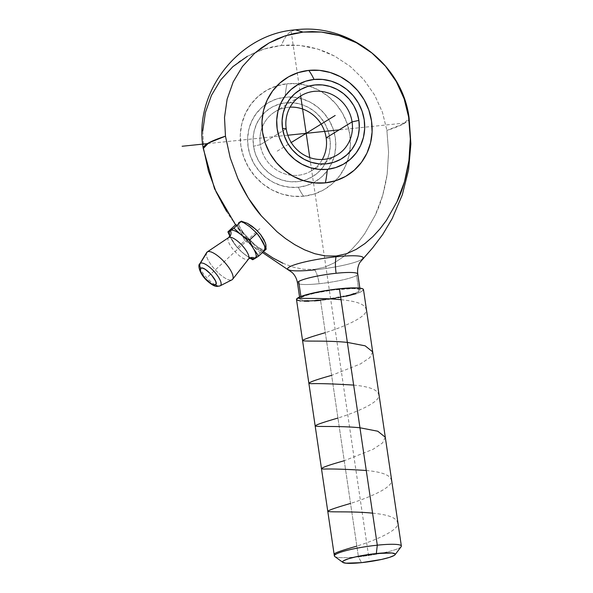<?xml version="1.0" encoding="UTF-8"?>
<svg xmlns="http://www.w3.org/2000/svg" width="593" height="593" viewBox="0 0 593 593"><rect width="100%" height="100%" fill="white"/><g stroke="black" fill="none" stroke-linecap="round" stroke-linejoin="round"><path stroke-width="0.44" stroke-dasharray="2.96 2.22" d="M287.827 269.311A38.16 5.159 171.6 0 0 314.75 269.867A19.421 5.789 84 0 1 319.13 283.721A30.473 4.121 -8.4 0 1 297.501 282.676M409.111 118.14A104.042 14.062 -8.4 0 1 386.903 130.438L388.593 152.334L387.199 174.06C384.649 190.457 380.669 204.155 375.25 215.17L364.702 233.716L358.342 242.144L351.204 249.927L343.228 256.91L334.459 262.766L324.801 267.117L314.431 269.4L324.801 267.117L334.459 262.766L343.228 256.91L351.204 249.927L358.342 242.144L364.702 233.716L375.25 215.17L382.722 195.216L387.199 174.06L388.593 152.334L386.903 130.438L403.707 123.737L409.111 118.118M314.75 269.867A38.16 5.159 171.6 0 0 362.479 258.919A38.16 5.159 171.6 0 1 314.75 269.867A19.421 5.789 -96 0 1 319.13 283.721A30.473 4.121 171.6 0 0 356.556 275.471L358.935 291.556A30.473 4.121 -8.4 0 1 326.009 299.28A30.473 4.121 -8.4 0 1 299.85 299.028A30.473 4.121 -8.4 0 1 301.066 297.597L300.903 296.5L301.066 297.597A30.473 4.121 -8.4 0 1 333.992 289.873A30.473 4.121 -8.4 0 1 360.144 290.125A30.473 4.121 -8.4 0 1 358.935 291.556L356.556 275.471A30.473 4.121 -8.4 0 1 319.13 283.721A30.473 4.121 171.6 0 1 297.478 282.943M281.364 45.453L290.451 44.972L299.576 45.409L308.664 46.773L317.551 49.011L326.224 52.125L334.674 56.12L350.233 66.409L363.761 79.581L374.591 94.984L382.426 112.203L386.903 130.438L382.426 112.203L374.591 94.984L363.761 79.581L350.233 66.409L334.674 56.12L317.551 49.011L299.576 45.409L281.364 45.453C284.314 38.1 287.568 33.401 291.126 31.34C287.568 33.401 284.314 38.1 281.364 45.453L263.789 49.123L272.432 46.847L281.364 45.453M295.388 29.843L291.126 31.34L295.388 29.843M285.055 97.222A69.359 20.666 84 0 1 287.019 83.769A57.373 54.215 58.4 0 0 240.854 145.685A57.373 54.215 58.4 0 0 303.623 196.231A69.359 20.666 84 0 1 298.346 187.24A45.913 43.385 -121.6 0 1 248.104 146.782A45.913 43.385 -121.6 0 1 285.055 97.222L276.679 98.979L268.874 102.389L261.95 107.333L256.176 113.626L251.758 121.009L248.882 129.207L247.644 137.91L248.104 146.782L250.239 155.47L253.967 163.661L259.141 171.021L265.575 177.27L273.002 182.177L281.156 185.55L289.71 187.262L298.346 187.24L306.722 185.483L314.52 182.066L321.443 177.122L327.225 170.836L331.635 163.453L334.519 155.247L335.749 146.545L335.29 137.68L333.155 128.985L329.426 120.802L324.252 113.441L317.826 107.185L310.391 102.278L302.237 98.905L293.683 97.2L285.055 97.222A45.913 43.385 -121.6 0 1 335.29 137.68A45.913 43.385 -121.6 0 1 298.346 187.24A69.359 20.666 -96 0 0 303.623 196.231A57.373 54.215 58.4 0 0 349.788 134.314A57.373 54.215 58.4 0 0 287.019 83.769A69.359 20.666 -96 0 0 285.055 97.222M249.542 258.163A5.53 5.226 58.4 0 0 248.185 259.356A14.64 4.707 47.2 0 1 234.465 251.017A14.64 4.707 47.2 0 1 228.713 237.541M265.271 249.075L264.115 250.142A18.679 6.004 47.2 0 1 263.811 250.379L260.268 252.722L252.677 259.756L260.268 252.722L253.107 246.184A18.679 6.004 -132.8 0 0 263.811 250.379L266.279 249.023L263.811 250.379A18.679 6.004 47.2 0 1 253.107 246.184L244.872 240.639L237.282 247.666L229.847 236.184L232.056 240.276A18.679 6.004 47.2 0 1 229.973 235.992A18.679 6.004 -132.8 0 0 232.056 240.276A18.679 6.004 -132.8 0 0 244.442 254.212A18.679 6.004 -132.8 0 0 250.224 257.866A18.679 6.004 47.2 0 1 244.442 254.212A18.679 6.004 47.2 0 1 232.056 240.276L237.282 247.666L244.442 254.212L249.831 258.014L244.442 254.212L237.282 247.666L244.872 240.639L240.721 232.248A18.679 6.004 47.2 0 1 238.734 222.738L238.868 222.605M296.5 299.524A33.86 4.574 171.6 0 0 320.561 300.384L358.424 556.79A33.86 4.574 -8.4 0 1 334.363 555.938M334.771 556.508A33.86 4.574 171.6 0 0 358.424 556.79L361.493 562.653L358.424 556.79A33.86 4.574 171.6 0 0 401.135 546.702M261.602 249.208L257.955 247.222L252.937 243.241L243.241 232.79L239.164 225.763L239.009 222.701L239.765 221.834L238.809 223.605L239.483 226.608L241.662 230.573L249.26 239.72L257.955 247.222L262.113 249.386L264.96 249.312L260.268 252.722L253.107 246.184A18.679 6.004 47.2 0 1 251.306 244.694A18.679 6.004 47.2 0 1 249.401 242.952A18.679 6.004 47.2 0 1 244.776 237.956A18.679 6.004 47.2 0 1 243.834 236.777A18.679 6.004 47.2 0 1 240.721 232.248L235.495 224.851L240.721 232.248A18.679 6.004 -132.8 0 0 243.834 236.777A18.679 6.004 -132.8 0 0 244.776 237.956A18.679 6.004 -132.8 0 0 249.401 242.952A18.679 6.004 -132.8 0 0 251.306 244.694A18.679 6.004 -132.8 0 0 253.107 246.184L244.872 240.639L240.721 232.248A18.679 6.004 -132.8 0 1 239.038 222.508A18.679 6.004 47.2 0 1 249.742 226.696A18.679 6.004 -132.8 0 0 239.038 222.508M322.296 159.473A34.683 32.771 -121.6 0 1 319.308 163.876A34.683 32.771 -121.6 0 1 291.385 175.254A34.683 32.771 -121.6 0 1 260.32 144.714L253.507 146.219A40.228 38.011 58.4 0 0 303.305 180.583A40.228 38.011 58.4 0 0 325.046 163.95A40.228 38.011 58.4 0 0 329.893 138.243L326.172 137.843L329.893 138.243A40.228 38.011 58.4 0 0 287.346 102.678A40.228 38.011 58.4 0 0 262.699 114.575A40.228 38.011 58.4 0 0 253.507 146.219L260.32 144.714A34.683 32.771 58.4 0 0 291.385 175.254A34.683 32.771 58.4 0 0 311.414 170.814A34.683 32.771 58.4 0 0 322.296 159.473M286.219 128.777L260.32 144.714L286.219 128.777M206.668 252.536A18.679 6.004 -132.8 0 0 215.133 269.704A18.679 6.004 -132.8 0 0 231.789 279.903A18.679 6.004 47.2 0 1 214.243 268.718A18.679 6.004 47.2 0 1 207.261 251.921M228.668 237.578A14.64 4.707 -132.8 0 0 234.524 251.084A14.64 4.707 -132.8 0 0 248.185 259.356L232.1 279.748L248.185 259.356A14.64 4.707 -132.8 0 0 248.593 258.993M220.188 285.804A15.055 4.84 47.2 0 1 206.772 277.798A15.055 4.84 47.2 0 1 199.811 263.803M220.122 285.841A15.055 4.84 47.2 0 1 207.061 278.102A15.055 4.84 47.2 0 1 199.656 264.137M290.096 107.148A34.683 32.771 58.4 0 0 275.07 111.743A34.683 32.771 58.4 0 0 262.084 127.628A34.683 32.771 58.4 0 0 260.32 144.714A34.683 32.771 -121.6 0 1 262.076 127.628A34.683 32.771 -121.6 0 1 284.825 107.83A34.683 32.771 -121.6 0 1 290.096 107.148M329.893 138.243L330.294 146.011L329.211 153.639L326.691 160.822L322.822 167.293L317.759 172.8L311.696 177.137L304.861 180.124L297.523 181.658L289.955 181.68L282.461 180.183L275.322 177.233L268.807 172.934L263.173 167.448L258.637 161.007L255.375 153.832L253.507 146.219L253.1 138.451L254.182 130.823L256.71 123.641L260.572 117.169L265.634 111.662L271.705 107.326L278.54 104.331L285.878 102.797L293.439 102.782L300.933 104.272L308.078 107.229L314.586 111.528L320.22 117.006L324.756 123.455L328.025 130.63L329.893 138.243M262.128 240.632A18.679 6.004 -132.8 0 0 249.742 226.696A18.679 6.004 47.2 0 1 262.128 240.632M265.886 248.104L264.96 249.312L266.057 247.414M202.784 130.853L203.74 149.562A104.042 14.062 -8.4 0 1 203.258 148.495L203.74 149.562L202.784 130.853L205.393 112.566L211.456 95.34L220.715 79.877L232.886 66.653L239.861 61.101L247.377 56.305L255.42 52.28L263.789 49.123L247.377 56.305M226.652 211.531L239.713 229.358L255.316 245.146L263.944 252.018L255.316 245.146L239.713 229.358C231.24 219.781 223.383 207.298 216.134 191.902L208.491 171.199L203.74 149.562M282.846 263.203L293.046 267.072L303.668 269.311L314.431 269.4L303.668 269.311L293.046 267.072L282.846 263.203L273.099 258.074L263.944 252.018M303.623 196.231L292.838 196.261L282.149 194.126L271.965 189.916L262.677 183.786L254.649 175.965L248.178 166.774L243.523 156.545L240.854 145.685L240.284 134.604L241.825 123.737L245.42 113.485L250.935 104.257L258.155 96.4L266.806 90.225L276.553 85.955L287.019 83.769L297.805 83.739L308.493 85.874L318.678 90.084L327.966 96.214L335.994 104.034L342.465 113.226L347.12 123.455L349.788 134.314L350.367 145.396L348.825 156.27L345.222 166.514L339.707 175.743L332.488 183.6L323.837 189.775L314.09 194.044L303.623 196.231M242.033 221.463L240.847 221.471M401.357 546.042A33.86 4.574 -8.4 0 1 358.424 556.79L320.561 300.384A33.86 4.574 171.6 0 0 363.494 289.629M356.556 275.471A30.473 4.121 171.6 0 0 357.772 274.04M320.561 300.384L346.06 296.307M356.089 293.698L359.692 292.423L363.368 290.155M296.626 299.005L296.685 299.902M300.592 301.059L304.291 301.274M308.975 301.229L314.475 300.925M358.935 291.556L349.336 294.973L327.314 299.117L311.08 300.562L303.534 300.406L300.021 299.369L299.962 298.561L301.066 297.597L306.522 295.366L315.543 293.016L332.688 290.044L353.139 288.554L358.772 289.162L359.981 289.792L360.033 290.6L358.935 291.556M291.126 31.34L300.673 95.992M309.768 157.597L368.913 558.087M277.19 151.156L291.237 142.513M404.96 123.003L339.114 129.882M287.798 135.234L207.409 143.625M208.187 276.486L260.068 228.438M341.049 299.717C359.084 301.422 367.415 305.365 366.044 311.54C363.717 318.374 343.036 327.054 325.327 332.673M372.686 351.871L369.839 357.638L360.47 363.917L331.635 375.362M353.658 385.094C371.685 386.792 380.009 390.735 378.645 396.932C376.325 403.744 355.585 412.461 337.936 418.05M385.294 437.249L382.448 443.015L373.086 449.286L344.244 460.739M366.266 470.471C384.301 472.184 392.633 476.127 391.261 482.294C388.919 489.136 368.275 497.801 350.545 503.435M372.574 513.167C390.609 514.872 398.941 518.816 397.562 524.99C395.227 531.825 374.554 540.505 356.853 546.123M250.824 257.77C249.779 258.118 241.329 252.574 237.519 247.622C234.005 243.856 230.595 238.349 230.114 235.406M299.561 297.056L299.85 299.028M311.414 170.814L337.321 154.877M275.07 111.743L300.977 95.807M262.484 252.544L248.423 239.72L235.532 224.829M360.144 290.125L359.855 288.154"/><path stroke-width="0.89" d="M287.827 269.311A38.16 5.159 171.6 0 1 336.016 256.784A166.463 49.604 -96 0 0 336.157 256.028A166.463 49.604 84 0 1 336.016 256.784A38.16 5.159 171.6 0 1 362.479 258.919A38.16 5.159 171.6 0 0 336.016 256.784A19.421 5.789 -96 0 0 336.12 273.269A30.473 4.121 171.6 0 0 298.694 281.512L300.903 296.5L298.694 281.512A30.473 4.121 -8.4 0 1 336.12 273.269A19.421 5.789 84 0 1 336.016 256.784A38.16 5.159 171.6 0 0 287.827 269.311A38.16 5.159 171.6 0 0 314.75 269.867M359.855 288.154L357.772 274.04C357.223 269.845 357.92 265.99 359.862 262.477L372.715 247.778L382.759 234.413L392.24 218.483L402.336 194.719L408.599 169.65L410.875 143.906L409.111 118.118L408.629 117.073L410.319 139.029L408.925 160.673L404.441 181.873L396.962 201.842L386.428 220.359L380.054 228.802L372.938 236.555L364.984 243.53L356.215 249.379L346.564 253.73L336.157 256.028L346.564 253.73L356.215 249.379L364.984 243.53L372.938 236.555L380.054 228.802L386.428 220.359L396.962 201.842C402.388 190.82 406.375 177.099 408.925 160.673L410.319 139.029L408.629 117.073A104.042 14.062 -8.4 0 1 409.111 118.14M408.629 117.073L404.159 98.838L396.317 81.619L385.487 66.208L371.959 53.036L356.4 42.748L347.95 38.76L339.278 35.647L330.39 33.401L321.302 32.044L312.177 31.599L303.09 32.081L295.388 29.843L303.09 32.081L321.302 32.044L339.278 35.647L356.4 42.748L371.959 53.036L385.487 66.208L396.317 81.619L404.159 98.838L408.629 117.073M308.745 70.397A69.359 20.666 84 0 1 314.06 79.462A45.839 43.311 58.4 0 0 277.176 128.933A45.839 43.311 58.4 0 0 327.329 169.324A69.359 20.666 84 0 1 325.357 182.866A57.373 54.215 -121.6 0 1 262.58 132.321A57.373 54.215 -121.6 0 1 308.745 70.397A57.373 54.215 -121.6 0 1 371.514 120.95A57.373 54.215 -121.6 0 1 325.357 182.866A69.359 20.666 -96 0 0 327.329 169.324L335.69 167.574L343.48 164.165L350.389 159.228L356.156 152.95L360.566 145.574L363.435 137.391L364.673 128.703L364.213 119.845L362.078 111.173L358.357 102.997L353.191 95.651L346.772 89.41L339.352 84.51L331.22 81.145L322.674 79.44L314.06 79.462L305.699 81.211L297.908 84.621L291 89.558L285.226 95.836L280.823 103.204L277.947 111.395L276.716 120.082L277.176 128.933L279.303 137.613L283.024 145.782L288.198 153.127L294.61 159.376L302.03 164.276L310.169 167.641L318.708 169.346L327.329 169.324A45.839 43.311 58.4 0 0 364.213 119.845A45.839 43.311 58.4 0 0 314.06 79.462A69.359 20.666 -96 0 0 308.745 70.397L298.279 72.591L288.532 76.853L279.881 83.035L272.661 90.892L267.146 100.121L263.551 110.365L262.01 121.239L262.58 132.321L265.249 143.18L269.904 153.402L276.375 162.601L284.41 170.413L293.691 176.551L303.875 180.761L314.564 182.896L325.357 182.866L335.823 180.68L345.563 176.41L354.214 170.228L361.433 162.378L366.948 153.15L370.551 142.898L372.093 132.024L371.514 120.95L368.853 110.083L364.191 99.861L357.727 90.662L349.692 82.85L340.404 76.719L330.219 72.502L319.531 70.367L308.745 70.397M241.054 221.448L238.734 222.738A18.679 6.004 47.2 0 1 239.038 222.508L241.507 221.152L233.916 228.186L241.069 234.724L249.305 240.269L256.895 233.242L249.305 240.269L253.456 248.66L258.689 256.057L252.677 259.756L249.831 258.014L252.677 259.756L255.146 258.407A5.53 5.226 58.4 0 0 249.542 258.163A5.53 5.226 -121.6 0 1 255.146 258.407A18.679 6.004 -132.8 0 0 253.456 248.66A18.679 6.004 -132.8 0 0 241.069 234.724A18.679 6.004 -132.8 0 0 230.373 230.536A18.679 6.004 -132.8 0 0 229.973 235.992A18.679 6.004 47.2 0 1 230.373 230.536A5.53 5.226 -121.6 0 1 228.772 237.504A5.53 5.226 58.4 0 0 230.373 230.536A18.679 6.004 47.2 0 1 241.069 234.724A18.679 6.004 47.2 0 1 253.456 248.66A18.679 6.004 47.2 0 1 255.146 258.407A18.679 6.004 47.2 0 1 250.224 257.866A18.679 6.004 -132.8 0 0 255.138 258.407L258.689 256.057L253.456 248.66L249.305 240.269L241.069 234.724L233.916 228.186L227.905 231.885L229.869 236.229L227.905 231.885L235.495 224.851L227.905 231.885L230.373 230.536L233.916 228.186L241.507 221.152L249.742 226.696L256.895 233.242L259.63 236.815L266.279 249.023L258.689 256.057L266.279 249.023L262.128 240.632A18.679 6.004 47.2 0 1 264.115 250.142M230.21 236.021L230.114 235.406L228.72 237.541L207.261 251.921A18.679 6.004 47.2 0 1 207.328 251.877L200.338 263.27A4.144 3.921 58.4 0 0 200.857 268.236A4.144 3.921 -121.6 0 1 200.338 263.27A15.055 4.84 47.2 0 1 214.518 271.928A15.055 4.84 47.2 0 1 220.307 285.737A4.144 3.921 -121.6 0 1 215.518 284.729C219.944 282.794 204.385 265.286 200.857 268.236L202.598 268.14L205.185 269.311L211.271 274.589L215.548 280.971L216.141 283.38L215.518 284.729L213.784 284.825L211.19 283.654L205.111 278.376L200.827 271.994L200.241 269.593L200.857 268.236C196.439 270.171 211.998 287.679 215.518 284.729A4.144 3.921 58.4 0 0 220.307 285.737A15.055 4.84 47.2 0 1 220.188 285.804C216.786 286.501 215.355 287.642 208.121 281.682C199.426 274.559 197.484 264.663 199.811 263.803A15.055 4.84 47.2 0 1 200.338 263.27L207.328 251.877L228.772 237.504A14.64 4.707 -132.8 0 0 228.72 237.541A14.64 4.707 -132.8 0 0 228.668 237.578M298.694 281.512A30.473 4.121 171.6 0 0 297.478 282.943L299.561 297.056M395.064 554.722A26.618 3.595 -8.4 0 1 361.493 562.653L381.536 559.451L389.416 557.398L394.182 555.456L395.138 554.611L395.094 553.906L392.025 552.995L376.325 553.528A26.618 3.595 -8.4 0 1 395.064 554.722L401.135 546.702A33.86 4.574 171.6 0 0 377.296 545.182L339.433 288.769A33.86 4.574 171.6 0 0 296.5 299.524L334.363 555.938A33.86 4.574 -8.4 0 1 377.296 545.182A33.86 4.574 171.6 0 0 334.771 556.508L342.902 562.431A26.618 3.595 -8.4 0 1 376.325 553.528L377.296 545.182L376.325 553.528L356.289 556.731L348.402 558.784L343.644 560.726L342.68 561.571L342.724 562.275L345.801 563.18L361.493 562.653A26.618 3.595 -8.4 0 1 342.902 562.431M326.172 137.843A34.683 32.771 -121.6 0 1 322.296 159.473A34.683 32.771 58.4 0 0 326.172 137.843L352.072 121.906L358.884 120.401A40.228 38.011 -121.6 0 1 326.513 163.824A40.228 38.011 -121.6 0 1 282.498 128.377L286.219 128.777A34.683 32.771 58.4 0 0 324.163 159.332A34.683 32.771 58.4 0 0 352.072 121.906A34.683 32.771 -121.6 0 1 337.321 154.877A34.683 32.771 -121.6 0 1 286.219 128.777A34.683 32.771 -121.6 0 1 300.977 95.807A34.683 32.771 -121.6 0 1 352.072 121.906L326.172 137.843A34.683 32.771 58.4 0 0 290.096 107.148A34.683 32.771 -121.6 0 1 326.172 137.843M232.612 279.288L248.593 258.993A14.64 4.707 -132.8 0 0 241.996 245.302A14.64 4.707 -132.8 0 0 228.772 237.504L207.328 251.877A18.679 6.004 47.2 0 1 224.198 261.817A18.679 6.004 47.2 0 1 232.612 279.288A18.679 6.004 47.2 0 1 232.1 279.748A18.679 6.004 47.2 0 1 231.789 279.903A18.679 6.004 -132.8 0 0 231.952 279.829A18.679 6.004 -132.8 0 0 232.1 279.748L220.307 285.737L232.1 279.748A18.679 6.004 -132.8 0 0 224.917 262.61A18.679 6.004 -132.8 0 0 207.328 251.877A18.679 6.004 -132.8 0 0 206.668 252.536L199.811 263.803M200.338 263.27A15.055 4.84 47.2 0 1 214.518 271.928A15.055 4.84 47.2 0 1 220.307 285.737M228.772 237.504A14.64 4.707 47.2 0 1 241.722 244.998A14.64 4.707 47.2 0 1 248.741 258.77M286.219 128.777L282.498 128.377A40.228 38.011 -121.6 0 1 314.868 84.962A40.228 38.011 -121.6 0 1 358.884 120.401L352.072 121.906A34.683 32.771 58.4 0 0 314.127 91.352A34.683 32.771 58.4 0 0 286.219 128.777M358.884 120.401L359.291 128.177L358.209 135.797L355.681 142.98L351.819 149.451L346.757 154.958L340.686 159.295L333.852 162.289L326.513 163.824L318.952 163.846L311.458 162.349L304.313 159.391L297.805 155.092L292.171 149.614L287.635 143.165L284.373 135.997L282.498 128.377L282.098 120.609L283.18 112.981L285.7 105.799L289.569 99.328L294.632 93.82L300.695 89.484L307.53 86.496L314.868 84.962L322.436 84.94L329.93 86.437L337.069 89.387L343.584 93.687L349.218 99.172L353.754 105.621L357.016 112.789L358.884 120.401M263.811 250.379A18.679 6.004 -132.8 0 0 262.128 240.632L256.895 233.242L249.742 226.696L241.507 221.152L239.038 222.508M266.057 247.414L265.746 244.071L263.981 239.72L260.868 234.924L256.747 230.284L252.092 226.289L247.437 223.331L242.033 221.463M336.157 256.028L325.438 255.946L314.801 253.715L304.602 249.846L294.832 244.709L285.648 238.638L277.027 231.767L261.409 215.956L248.363 198.136L237.867 178.552L230.195 157.768L225.466 136.19L224.51 117.481L227.119 99.201L233.182 81.967L242.441 66.505L254.612 53.281L269.103 42.941L285.515 35.758L303.09 32.081L294.158 33.475L285.515 35.758L277.146 38.908L269.103 42.941L261.587 47.736L254.612 53.281L242.441 66.505L233.182 81.967L227.119 99.201L224.51 117.481L225.466 136.19L208.662 142.898L203.266 148.517A104.042 14.062 -8.4 0 1 225.466 136.19L230.195 157.768L237.867 178.552C245.109 193.918 252.952 206.386 261.409 215.956L277.027 231.767L285.648 238.638L294.832 244.709L304.602 249.846L314.801 253.715L325.438 255.946L336.157 256.028M247.377 56.305L232.886 66.653L220.715 79.877L211.456 95.34L205.393 112.566L202.784 130.853M203.74 149.562L208.491 171.199L216.134 191.902L226.652 211.531M263.944 252.018L273.099 258.074L282.846 263.203M265.768 248.393L265.96 245.005L265.308 242.685L260.557 234.524L255.598 229.194L247.429 223.331M357.772 274.04A30.473 4.121 171.6 0 0 336.12 273.269A30.473 4.121 -8.4 0 1 357.749 274.307M377.296 545.182A33.86 4.574 -8.4 0 1 401.357 546.042L363.494 289.629A33.86 4.574 171.6 0 0 339.433 288.769L377.296 545.182M346.06 296.307L356.089 293.698M363.368 290.155L363.309 289.258L361.975 288.561L355.704 287.887L339.433 288.769L326.417 290.496L308.508 294.143L300.31 296.737L296.626 299.005L296.685 299.902L300.592 301.059M304.291 301.274L308.975 301.229M314.475 300.925L320.561 300.384M300.673 95.992L309.768 157.597M291.237 142.513L335.178 115.479M339.114 129.882L287.798 135.234M207.409 143.625L182.125 146.263M291.697 142.231L320.694 124.389M297.894 298.205C303.001 298.709 323.422 297.871 341.049 299.717M325.327 332.673C308.286 337.602 300.933 340.3 303.275 340.767C306.707 341.531 328.411 340.426 347.357 342.406L365.162 345.838L372.686 351.871M331.635 375.362C311.799 380.921 305.18 383.693 311.77 383.671C320.806 383.441 334.771 383.916 353.658 385.094M337.936 418.05C320.88 422.987 313.527 425.685 315.891 426.152C319.338 426.908 341.145 425.811 359.966 427.783L377.793 431.23L385.294 437.249M344.244 460.739C324.378 466.313 317.759 469.078 324.386 469.048C333.422 468.818 347.379 469.293 366.266 470.471M350.545 503.435C333.466 508.371 326.12 511.07 328.507 511.529C331.998 512.285 353.762 511.196 372.574 513.167M356.853 546.123C338.41 551.371 331.368 554.114 335.712 554.344M262.484 252.544L292.193 272.535C295.04 275.33 296.796 278.806 297.478 282.943M409.111 118.118C402.699 64.429 348.365 22.831 295.388 29.843C239.224 33.823 192.999 92.004 203.266 148.517L214.533 188.73L235.532 224.829M248.593 258.993L250.528 257.71M231.952 279.829L220.188 285.804"/></g></svg>
